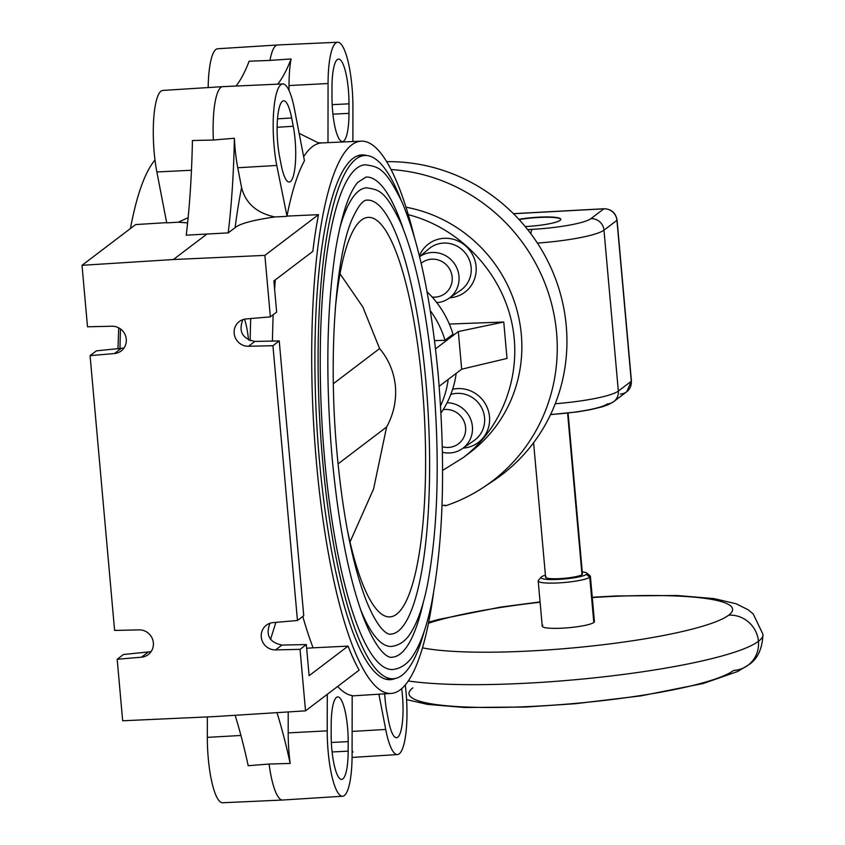 <?xml version="1.0" encoding="UTF-8"?>
<svg xmlns="http://www.w3.org/2000/svg" width="845" height="845" viewBox="0 0 845 845"><rect width="100%" height="100%" fill="white"/><g stroke="black" fill="none" stroke-linecap="round" stroke-linejoin="round"><path stroke-width="1.27" d="M412.888 687.83A164.902 24.368 174.9 0 0 537.726 706.114A164.902 24.368 174.9 0 0 733.64 670.423A28.054 26.998 -127.2 0 0 748.131 665.131A28.054 26.998 -127.2 0 0 758.451 641.302A192.956 28.519 -5.1 0 1 603.816 676.813A192.956 28.519 -5.1 0 1 408.293 680.964A192.956 28.519 -5.1 0 0 603.816 676.813A192.956 28.519 -5.1 0 0 758.451 641.302A192.956 28.519 -5.1 0 0 762.982 634.341C762.253 649.361 757.31 659.628 748.131 665.131A28.054 26.998 -127.2 0 0 758.451 641.302A28.054 26.998 -127.2 0 0 728.707 615.16A164.902 24.368 -5.1 0 0 592.282 597.573A164.902 24.368 -5.1 0 1 728.707 615.16A164.902 24.368 174.9 0 1 589.62 646.256A164.902 24.368 174.9 0 1 422.479 647.851A164.902 24.368 174.9 0 0 589.62 646.256A164.902 24.368 174.9 0 0 728.707 615.16A28.054 26.998 -127.2 0 1 758.451 641.302A192.956 28.519 -5.1 0 0 762.982 634.341L753.275 614.04L748.089 609.741L736.069 603.742L714.004 598.598L676.993 595.493L615.963 595.957L592.26 597.257M538.814 579.997A26.195 3.876 -5.1 0 0 538.191 580.948A26.195 3.876 -5.1 0 0 561.619 582.723A26.195 3.876 -5.1 0 0 589.768 577.241A26.195 3.876 -5.1 0 0 590.391 576.29L594.426 621.529A26.195 3.876 -5.1 0 1 593.813 622.48L589.768 577.241A26.195 3.876 -5.1 0 0 590.042 575.741L586.736 573.037A23.121 3.412 -5.1 0 0 582.258 571.896A23.121 3.412 -5.1 0 1 586.504 574.357L589.768 577.241L593.813 622.48A26.195 3.876 -5.1 0 0 593.655 620.716M540.092 602.231A164.902 24.368 -5.1 0 0 428.478 623.23A164.902 24.368 -5.1 0 1 540.092 602.231M542.849 625.247A26.195 3.876 -5.1 0 0 562.685 628.152A26.195 3.876 -5.1 0 0 593.813 622.48A26.195 3.876 -5.1 0 1 565.664 627.962A26.195 3.876 -5.1 0 1 542.236 626.187L538.191 580.948M541.201 577.103L538.434 580.346A26.195 3.876 -5.1 0 0 559.686 582.849A26.195 3.876 -5.1 0 0 589.768 577.241L586.504 574.357A23.121 3.412 -5.1 0 1 559.041 579.364A23.121 3.412 -5.1 0 1 541.539 576.808A23.121 3.412 -5.1 0 1 545.416 575.181A23.121 3.412 -5.1 0 0 541.539 576.808A23.121 3.412 -5.1 0 0 541.201 577.103A23.121 3.412 -5.1 0 0 559.95 579.311A23.121 3.412 -5.1 0 0 586.504 574.357A23.121 3.412 -5.1 0 0 586.736 573.037M581.899 573.354A18.495 2.736 174.9 0 1 582.004 574.611A18.495 2.736 174.9 0 1 560.034 578.614A18.495 2.736 174.9 0 1 546.028 576.554M568.083 413.078L582.437 573.935A18.495 2.736 174.9 0 1 582.004 574.611L567.597 413.142L582.004 574.611A18.495 2.736 174.9 0 1 562.136 578.476A18.495 2.736 174.9 0 1 545.595 577.23L533.596 442.706M550.549 414.61L577.557 411.874L590 409.772L602.4 406.772L608.59 404.533L613.808 401.565A12.326 11.872 -127.2 0 1 607.439 403.889A49.316 7.288 174.9 0 1 550.623 414.462M604.291 208.81A6.168 1.394 86.9 0 0 604.069 208.747A6.168 1.394 86.9 0 0 603.858 208.831L513.496 213.732L603.858 208.831A12.326 11.872 52.8 0 1 616.934 220.323L631.289 381.253L618.339 391.087L603.974 230.157L616.934 220.323A6.168 0.908 -5.1 0 0 617.072 220.101L631.437 381.032A6.168 0.908 174.9 0 1 631.289 381.253A12.326 11.872 52.8 0 1 620.388 394.055M613.808 401.565A12.326 11.872 -127.2 0 0 618.339 391.087A61.643 9.105 174.9 0 1 555.249 403.752A61.643 9.105 174.9 0 0 618.339 391.087L603.974 230.157A12.326 11.872 -127.2 0 0 590.909 218.665A49.316 7.288 -5.1 0 1 532.308 229.344A12.326 2.799 86.9 0 0 530.829 233.685A12.326 2.799 86.9 0 1 532.308 229.344L527.671 229.587L532.308 229.344A49.316 7.288 -5.1 0 0 590.909 218.665L603.858 208.831L590.909 218.665A12.326 11.872 -127.2 0 1 603.974 230.157L616.934 220.323A6.168 0.908 -5.1 0 0 617.072 220.101C615.741 212.834 611.41 209.053 604.069 208.747A6.168 1.394 86.9 0 0 603.858 208.831A12.326 11.872 52.8 0 1 616.934 220.323L631.289 381.253A12.326 11.872 52.8 0 1 626.758 391.721L613.808 401.565A12.326 11.872 -127.2 0 0 618.339 391.087L631.289 381.253A6.168 0.908 174.9 0 0 631.437 381.032L626.758 391.721M537.409 243.085A61.643 9.105 -5.1 0 0 603.974 230.157A61.643 9.105 -5.1 0 1 537.409 243.085M526.308 226.502A28.508 4.214 174.9 0 1 525.21 226.555A28.508 4.214 174.9 0 0 526.308 226.502A28.508 4.214 174.9 0 0 560.182 220.334A28.508 4.214 174.9 0 0 538.592 217.176A28.508 4.214 174.9 0 1 560.848 219.299A28.508 4.214 174.9 0 1 526.308 226.502M518.862 219.309A28.508 4.214 174.9 0 1 538.592 217.176L538.592 217.176A28.508 4.214 174.9 0 0 518.862 219.309M560.837 219.457A28.508 4.214 -5.1 0 0 538.624 217.471A28.508 4.214 -5.1 0 0 519.115 219.573A28.508 4.214 -5.1 0 1 538.624 217.471A28.508 4.214 -5.1 0 1 560.837 219.457M442.305 446.709A19.266 18.548 -127.2 0 0 448.537 447.428A19.266 18.548 -127.2 0 0 465.584 427.433A19.266 18.548 -127.2 0 0 445.146 409.476A19.266 18.548 -127.2 0 0 443.15 409.688M447.1 402.738A25.477 24.526 52.8 0 1 472.397 426.514A25.477 24.526 52.8 0 1 462.141 448.79A25.477 24.526 52.8 0 1 449.857 452.962A25.477 24.526 52.8 0 1 442.431 452.233M450.807 394.446A26.142 25.17 52.8 0 1 456.839 393.369A26.142 25.17 52.8 0 1 483.055 410.997A26.142 25.17 52.8 0 1 474.034 440.594L462.141 448.79M452.624 389.281A30.209 29.079 52.8 0 1 457.472 388.605A30.209 29.079 52.8 0 1 489.487 416.585A30.209 29.079 52.8 0 1 463.144 448.093M432.154 297.06A19.266 18.548 -127.2 0 0 435.122 297.134A19.266 18.548 -127.2 0 0 452.17 277.139A19.266 18.548 -127.2 0 0 431.742 259.172A19.266 18.548 -127.2 0 0 421.169 263.302M419.606 256.7A25.477 24.526 52.8 0 1 431.964 252.475A25.477 24.526 52.8 0 1 458.983 276.22A25.477 24.526 52.8 0 1 448.727 298.496A25.477 24.526 52.8 0 1 436.802 302.637M419.574 256.595L429.038 248.705A26.142 25.17 52.8 0 1 443.424 243.075A26.142 25.17 52.8 0 1 469.64 260.704A26.142 25.17 52.8 0 1 460.62 290.3L448.727 298.496M419.395 255.834A30.209 29.079 52.8 0 1 444.058 238.311A30.209 29.079 52.8 0 1 476.073 266.291A30.209 29.079 52.8 0 1 449.73 297.799M339.722 697.854A36.525 8.281 -93.1 0 1 348.182 741.625L348.161 751.163A36.525 8.281 -93.1 0 1 341.612 779.386A36.525 8.281 -93.1 0 1 339.616 778.446A36.525 8.281 -93.1 0 1 331.166 734.664L331.177 725.137A36.525 8.281 -93.1 0 1 337.662 696.914A36.525 8.281 -93.1 0 1 339.722 697.854M352.101 751.49A308.235 69.871 -93.1 0 1 352.935 752.029L352.101 752.071M401.681 688.654A36.525 8.281 -93.1 0 1 400.53 732.192A36.525 8.281 -93.1 0 1 396.495 737.706A36.525 8.281 -93.1 0 1 388.499 720.531L386.904 712.219A36.525 8.281 -93.1 0 1 384.697 693.84M331.99 87.331A36.525 8.281 -93.1 0 1 338.475 59.108A36.525 8.281 -93.1 0 1 340.535 60.048A36.525 8.281 -93.1 0 1 348.996 103.819L348.985 113.357A36.525 8.281 -93.1 0 1 342.426 141.58A36.525 8.281 -93.1 0 1 340.44 140.64A36.525 8.281 -93.1 0 1 331.979 96.869L331.99 87.331M279.568 156.547A36.525 8.281 -93.1 0 1 279.632 106.301A36.525 8.281 -93.1 0 1 283.593 100.787A36.525 8.281 -93.1 0 1 291.652 117.962L293.257 126.264A36.525 8.281 -93.1 0 1 293.194 176.51A36.525 8.281 -93.1 0 1 289.159 182.034A36.525 8.281 -93.1 0 1 281.174 164.849L279.568 156.547M228.213 232.882L186.238 235.163A308.235 69.871 86.9 0 0 187.02 228.403A308.235 69.871 86.9 0 0 192.417 140.523L213.384 140.027L234.382 138.253A308.235 69.871 -93.1 0 1 228.995 226.122A308.235 69.871 -93.1 0 1 228.213 232.882L235.121 227.643A313.886 71.16 -93.1 0 1 241.596 187.664C245.663 203.318 256.753 213.077 274.847 216.943C253.099 220.07 239.853 223.64 235.121 227.643M187.611 222.911L178.379 222.182L166.708 222.89L156.864 171.968A53.404 12.105 -93.1 0 1 156.959 98.506A53.404 12.105 -93.1 0 1 162.779 90.436L222.71 86.644A53.943 12.231 86.9 0 0 216.827 94.788A53.943 12.231 86.9 0 0 213.384 140.027M294.451 109.047A53.404 12.105 86.9 0 0 282.737 83.93A53.404 12.105 86.9 0 0 276.864 91.989A53.404 12.105 86.9 0 0 276.769 165.462L286.983 216.098A276.875 62.762 -93.1 0 1 304.443 160.793L294.451 109.047M282.737 83.93L222.753 86.644A53.943 12.231 86.9 0 0 222.71 86.644M276.98 712.652A308.235 69.871 -93.1 0 1 290.184 763.436L269.08 764.038L248.208 765.718A308.235 69.871 86.9 0 0 235.121 715.293M327.279 694.326L327.237 730.862A53.404 12.105 86.9 0 0 339.595 794.86A53.404 12.105 86.9 0 0 342.584 796.243A53.404 12.105 86.9 0 0 352.09 754.976L352.175 695.572A276.875 62.762 -93.1 0 1 337.673 686.436M290.184 763.436A53.753 12.189 -93.1 0 1 288.187 732.89L288.208 711.934M342.584 796.243L282.663 800.025A53.943 12.231 -93.1 0 1 282.61 800.035A53.943 12.231 -93.1 0 1 279.642 798.641A53.943 12.231 -93.1 0 1 269.08 764.038M282.61 800.035L222.626 802.75A53.404 12.105 -93.1 0 1 219.689 801.377A53.404 12.105 -93.1 0 1 207.331 737.368L207.352 716.919M378.898 694.21L385.711 729.446A53.404 12.105 86.9 0 0 397.467 754.564A53.404 12.105 86.9 0 0 403.287 746.494A53.404 12.105 86.9 0 0 405.262 684.989M352.935 752.029A53.753 12.189 -93.1 0 1 352.101 750.349M352.883 141.516L352.925 107.632A53.404 12.105 86.9 0 0 340.556 43.623A53.404 12.105 86.9 0 0 337.62 42.25A53.404 12.105 86.9 0 0 328.061 83.518L327.987 142.647M208.176 87.563A53.404 12.105 -93.1 0 1 217.661 48.756L277.593 44.975A53.943 12.231 -93.1 0 1 277.635 44.965L337.62 42.25M236.03 86.042A308.235 69.871 86.9 0 0 249.117 61.231L269.977 60.407A53.943 12.231 -93.1 0 1 277.593 44.975M442.019 505.31A6.168 5.936 -127.2 0 0 445.03 505.13L445.304 505.891A174.968 168.44 -127.2 0 0 483.689 487.195A174.968 168.44 -127.2 0 0 550.158 298.634A174.968 168.44 -127.2 0 0 391.024 169.539M386.651 161.68A175.697 169.137 52.8 0 1 557.774 285.145A175.697 169.137 52.8 0 1 493.057 480.995L483.689 487.195M405.98 207.205A138.707 133.531 52.8 0 1 517.256 311.287A138.707 133.531 52.8 0 1 470.295 452.265L463.261 457.599C503.641 426.905 522.992 372.201 511.489 321.258C499.934 270.326 458.529 227.569 408.272 214.672M442.611 470.411L463.261 457.599M449.329 324.068L503.757 322.008L507.011 358.438L461.676 369.202L439.178 386.292M456.173 373.384A94.006 90.499 52.8 0 1 440.974 412.983M440.562 405.853A94.006 90.499 -127.2 0 0 448.199 379.437M434.531 340.651L445.009 340.271A94.006 90.499 -127.2 0 0 430.274 310.622M269.977 60.407L291.081 58.949A308.235 69.871 -93.1 0 1 277.688 84.151M289.011 90.436L289.011 85.556A53.753 12.189 -93.1 0 1 291.081 58.949M286.983 216.098L318.502 214.651A276.59 62.699 -93.1 0 0 312.84 251.377L273.875 280.962L276.653 312.09L270.358 316.864L264.876 255.38L173.373 259.531L82.018 265.309L87.5 326.793L111.973 326.233A13.869 13.351 52.8 0 1 121.162 350.96A13.869 13.351 52.8 0 1 114.413 353.548L90.077 355.639L114.603 630.433L139.066 629.874A13.869 13.351 52.8 0 1 148.255 654.6A13.869 13.351 52.8 0 1 141.506 657.188L117.18 659.28L122.662 720.774L214.165 716.613L305.52 710.846L359.157 670.117A276.59 62.699 -93.1 0 1 348.077 646.108L313.094 647.819A276.906 62.773 -93.1 0 1 302.806 616.449M414.082 236.03A276.547 62.688 86.9 0 0 361.185 141.147A276.547 62.688 86.9 0 0 316.452 462.553A276.547 62.688 86.9 0 0 391.172 693.428A276.547 62.688 86.9 0 0 433.474 593.37M503.757 322.008L458.317 331.546L435.524 348.858M445.009 340.271L452.983 334.219A94.006 90.499 52.8 0 0 427.042 291.768M458.317 331.546L461.676 369.202M395.196 678.493A262.774 59.562 -93.1 0 1 390.052 679.686A262.774 59.562 -93.1 0 1 319.421 460.293A262.774 59.562 -93.1 0 1 361.565 154.92A262.774 59.562 -93.1 0 1 366.814 155.554M400.921 199.673A262.003 59.393 86.9 0 0 364.85 155.512A262.003 59.393 86.9 0 0 322.589 460.007A262.003 59.393 86.9 0 0 393.252 678.746A262.003 59.393 86.9 0 0 424.338 630.94M392.745 669.515A252.75 57.291 -93.1 0 1 324.575 458.497A252.75 57.291 -93.1 0 1 365.346 164.754C378.813 166.951 384.845 167.299 401.935 201.913C419.141 242.599 431.277 300.704 438.333 376.226C445.632 464.475 443.509 539.532 431.953 601.408C427.412 624.17 421.56 641.482 414.409 653.354C408.832 663.071 401.618 668.458 392.745 669.515M403.16 228.668A240.424 54.502 86.9 0 0 366.022 177.059L357.71 182.414C348.953 192.702 341.655 214.746 335.814 248.525C326.645 307.823 325.388 377.292 332.043 456.934C338.444 525.379 349.059 579.321 363.899 618.762C378.465 655.192 389.534 658.244 392.08 657.199A240.424 54.502 86.9 0 0 423.419 601.872M339.563 228.974A229.639 52.052 -93.1 0 1 366.603 187.833C379.331 189.798 385.257 190.579 401.111 223.693C416.353 260.746 427.095 312.851 433.348 380.007C439.97 460.029 438.037 528.104 427.559 584.244C423.44 604.914 418.117 620.663 411.589 631.511C406.498 640.436 399.801 645.411 391.499 646.425A229.639 52.052 -93.1 0 1 360.16 608.453M425.88 381.57A217.302 49.263 86.9 0 0 367.269 200.149C363.075 199.652 357.868 206.328 351.668 220.175C334.947 259.964 328.325 360.371 337.028 453.152C342.827 515.144 352.428 563.974 365.853 599.654C379.035 632.599 388.953 635.06 390.823 634.12A217.302 49.263 86.9 0 0 425.88 381.57M335.264 309.312A200.064 45.355 -93.1 0 1 367.005 217.503A200.064 45.355 -93.1 0 1 422.162 384.39A200.064 45.355 -93.1 0 1 388.689 616.892A200.064 45.355 -93.1 0 1 347.189 529.054M338.053 463.894L386.609 427.021C393.59 414.24 396.527 400.667 395.418 386.302C393.971 372.001 388.7 359.421 379.606 348.573L362.811 306.946L340.028 273.812M333.342 383.704L379.606 348.573M350.02 541.994L373.575 488.97L386.609 427.021M117.18 659.28L123.465 654.505L151.065 651.664M82.018 265.309L135.644 224.58L167.078 222.605M119.979 348.774A276.547 62.688 -93.1 0 1 120.486 328.958M130.457 228.52A276.547 62.688 -93.1 0 1 154.994 160.011M299.141 133.33L318.121 142.752M241.596 187.664L237.751 167.754A53.753 12.189 -93.1 0 1 234.382 138.253M286.613 216.383L274.847 216.943M207.247 233.811L173.373 259.531M264.876 255.38L318.502 214.651M250.162 340.683A283.846 64.347 -93.1 0 1 250.733 318.554M306.65 648.252L313.094 647.819M270.548 639.411L275.882 622.364M269.977 623.261C265.414 635.113 269.407 642.39 281.955 645.062L306.323 644.577L309.101 675.704L348.077 646.108M306.323 644.577L300.038 649.351L305.52 710.846M300.038 649.351L275.565 649.911A13.869 13.351 52.8 0 1 266.376 625.184A13.869 13.351 52.8 0 1 273.125 622.596L297.461 620.505L272.935 345.711L248.472 346.27A13.869 13.351 52.8 0 1 239.283 321.544A13.869 13.351 52.8 0 1 246.032 318.956L270.358 316.864M90.077 355.639L96.362 350.865L123.972 348.024M188.139 217.651L178.379 222.182M242.885 319.621C238.322 331.472 242.304 338.739 254.852 341.422L279.23 340.936L303.746 615.73L297.461 620.505M279.23 340.936L272.935 345.711M244.501 319.178A36.092 8.186 -93.1 0 1 248.546 340.007M331.346 742.47L348.182 741.625M348.161 751.163L332.096 751.965M156.864 171.968L191.466 170.246M303.651 156.684A276.906 62.773 -93.1 0 1 312.418 146.65A276.906 62.773 -93.1 0 1 321.882 142.921L361.185 141.147M327.237 730.862L288.187 732.89M385.711 729.446L352.122 731.421M289.011 85.556L328.061 83.518M272.449 341.074A276.906 62.773 -93.1 0 1 273.199 314.71M274.614 289.222A276.906 62.773 -93.1 0 1 275.312 279.875M240.931 735.467L207.331 737.368M237.751 167.754L276.769 165.462M147.896 652.34L141.506 657.188M120.793 348.7L114.413 353.548M277.509 118.86L291.652 117.962M293.257 126.264L277.118 127.289M275.565 649.911L281.955 645.062M248.472 346.27L254.852 341.422M332.169 104.664L348.996 103.819M348.985 113.357L332.919 114.159M406.582 699.618L427.581 704.392L464.602 707.497L525.632 707.033L575.287 703.716L640.975 695.868L703.325 683.478L737.696 671.479L748.131 665.131M540.061 601.915L500.62 607.111L438.27 619.512L428.69 622.184M513.433 213.669L604.069 208.747M397.467 754.564L352.08 757.437M391.172 693.428L352.175 695.9M357.298 155.924L364.85 155.512M385.7 679.158L393.252 678.746M117.951 348.953L118.733 327.849M317.931 142.72L321.882 142.921"/></g></svg>
